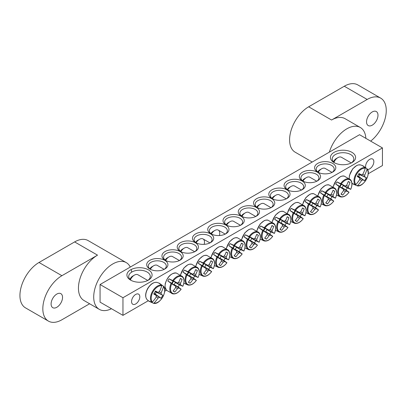 <?xml version="1.0" encoding="UTF-8"?>
<svg xmlns="http://www.w3.org/2000/svg" width="406" height="406" viewBox="0 0 406 406"><rect width="100%" height="100%" fill="white"/><g stroke="black" fill="none" stroke-linecap="round" stroke-linejoin="round"><path stroke-width="0.61" d="M150.418 269.351A8.993 5.192 180 0 1 148.312 266.006A8.993 5.192 180 0 1 153.864 261.21A8.993 5.192 180 0 1 163.664 262.337A8.993 5.192 180 0 1 166.298 266.006A8.993 5.192 180 0 1 164.191 269.351M382.442 147.921L359.549 134.706L100.069 284.515L122.962 297.73L382.442 147.921L382.442 165.546L368.222 173.758M166.445 290.254L164.709 291.254M148.297 300.729L122.962 315.355L100.069 302.14L100.069 284.515M164.811 260.353A10.612 6.126 0 0 0 149.799 260.353A10.612 6.126 0 0 0 149.799 269.021A10.612 6.126 0 0 0 164.811 269.021A10.612 6.126 0 0 0 164.811 260.353M180.071 251.542A10.612 6.126 0 0 0 165.064 251.542A10.612 6.126 0 0 0 165.064 260.205A10.612 6.126 0 0 0 180.071 260.205A10.612 6.126 0 0 0 180.071 251.542M210.602 233.917A10.612 6.126 0 0 0 195.59 233.917A10.612 6.126 0 0 0 195.59 242.58A10.612 6.126 0 0 0 210.602 242.58A10.612 6.126 0 0 0 210.602 233.917M241.128 216.291A10.612 6.126 0 0 0 226.117 216.291A10.612 6.126 0 0 0 226.117 224.96A10.612 6.126 0 0 0 241.128 224.96A10.612 6.126 0 0 0 241.128 216.291M302.434 180.893A10.612 6.126 0 0 0 317.446 180.893A10.612 6.126 0 0 0 317.446 172.23A10.612 6.126 0 0 0 302.434 172.23A10.612 6.126 0 0 0 302.434 180.893L302.434 180.893M271.908 198.519A10.612 6.126 0 0 0 286.92 198.519A10.612 6.126 0 0 0 286.92 189.856A10.612 6.126 0 0 0 271.908 189.856A10.612 6.126 0 0 0 271.908 198.519L271.908 198.519M241.382 216.144A10.612 6.126 0 0 0 256.389 216.144A10.612 6.126 0 0 0 256.389 207.481A10.612 6.126 0 0 0 241.382 207.481A10.612 6.126 0 0 0 241.382 216.144L241.382 216.144M334.108 162.608A12.591 7.267 0 0 0 351.916 162.608A12.591 7.267 0 0 0 351.916 152.331A12.591 7.267 0 0 0 334.108 152.331A12.591 7.267 0 0 0 334.108 162.608L334.108 162.608M130.595 280.11A12.591 7.267 0 0 0 148.403 280.11A12.591 7.267 0 0 0 148.403 269.828A12.591 7.267 0 0 0 130.595 269.828A12.591 7.267 0 0 0 130.595 280.11L130.595 280.11M256.643 207.334A10.612 6.126 0 0 0 271.655 207.334A10.612 6.126 0 0 0 271.655 198.666A10.612 6.126 0 0 0 256.643 198.666A10.612 6.126 0 0 0 256.643 207.334L256.643 207.334M287.174 189.709A10.612 6.126 0 0 0 302.181 189.709A10.612 6.126 0 0 0 302.181 181.04A10.612 6.126 0 0 0 287.174 181.04A10.612 6.126 0 0 0 287.174 189.709L287.174 189.709M317.7 172.083A10.612 6.126 0 0 0 332.707 172.083A10.612 6.126 0 0 0 332.707 163.42A10.612 6.126 0 0 0 317.7 163.42A10.612 6.126 0 0 0 317.7 172.083L317.7 172.083M225.863 225.102A10.612 6.126 0 0 0 210.856 225.102A10.612 6.126 0 0 0 210.856 233.77A10.612 6.126 0 0 0 225.863 233.77A10.612 6.126 0 0 0 225.863 225.102M195.337 242.727A10.612 6.126 0 0 0 180.33 242.727A10.612 6.126 0 0 0 180.325 251.395A10.612 6.126 0 0 0 195.337 251.395A10.612 6.126 0 0 0 195.337 242.727M165.684 260.535A8.993 5.192 180 0 1 163.572 257.196A8.993 5.192 180 0 1 169.124 252.4A8.993 5.192 180 0 1 178.929 253.522A8.993 5.192 180 0 1 181.563 257.196A8.993 5.192 180 0 1 179.452 260.535M180.949 251.725A8.993 5.192 180 0 1 178.838 248.386A8.993 5.192 180 0 1 184.39 243.585A8.993 5.192 180 0 1 194.19 244.711A8.993 5.192 180 0 1 196.824 248.386A8.993 5.192 180 0 1 194.718 251.725M196.21 242.91A8.993 5.192 180 0 1 194.104 239.57A8.993 5.192 180 0 1 199.656 234.775A8.993 5.192 180 0 1 209.455 235.901A8.993 5.192 180 0 1 212.089 239.57A8.993 5.192 180 0 1 209.978 242.91M211.475 234.1A8.993 5.192 180 0 1 209.364 230.76A8.993 5.192 180 0 1 214.916 225.959A8.993 5.192 180 0 1 224.721 227.086A8.993 5.192 180 0 1 227.355 230.76A8.993 5.192 180 0 1 225.244 234.1M226.736 225.289A8.993 5.192 180 0 1 224.63 221.945A8.993 5.192 180 0 1 230.182 217.149A8.993 5.192 180 0 1 239.982 218.276A8.993 5.192 180 0 1 242.615 221.945A8.993 5.192 180 0 1 240.509 225.289M318.319 172.413A8.993 5.192 180 0 1 316.208 169.074A8.993 5.192 180 0 1 325.206 163.882A8.993 5.192 180 0 1 334.199 169.074A8.993 5.192 180 0 1 332.088 172.413M303.054 181.228A8.993 5.192 180 0 1 300.947 177.884A8.993 5.192 180 0 1 309.94 172.692A8.993 5.192 180 0 1 318.933 177.884A8.993 5.192 180 0 1 316.827 181.228M287.793 190.038A8.993 5.192 180 0 1 285.682 186.699A8.993 5.192 180 0 1 294.675 181.502A8.993 5.192 180 0 1 303.673 186.699A8.993 5.192 180 0 1 301.562 190.038M272.527 198.849A8.993 5.192 180 0 1 270.421 195.509A8.993 5.192 180 0 1 279.414 190.318A8.993 5.192 180 0 1 288.407 195.509A8.993 5.192 180 0 1 286.296 198.849M257.267 207.664A8.993 5.192 180 0 1 255.156 204.32A8.993 5.192 180 0 1 264.149 199.128A8.993 5.192 180 0 1 273.142 204.32A8.993 5.192 180 0 1 271.035 207.664M365.74 167.612A5.831 3.365 -60 0 1 365.598 166.46A5.831 3.365 -60 0 1 368.146 160.593A5.831 3.365 -60 0 1 372.637 159.03A5.831 3.365 -60 0 1 372.901 165.278A5.831 3.365 -60 0 1 367.405 169.358M131.559 301.582A5.831 3.365 -60 0 1 134.102 295.715A5.831 3.365 -60 0 1 138.598 294.152A5.831 3.365 -60 0 1 138.598 300.887A5.831 3.365 -60 0 1 132.767 304.251A5.831 3.365 -60 0 1 131.559 301.582M242.001 216.474A8.993 5.192 180 0 1 239.89 213.135A8.993 5.192 180 0 1 248.888 207.943A8.993 5.192 180 0 1 257.881 213.135A8.993 5.192 180 0 1 255.77 216.474M131.28 280.475A10.795 6.232 180 0 1 128.707 276.435A10.795 6.232 180 0 1 139.497 270.203A10.795 6.232 180 0 1 150.291 276.435A10.795 6.232 180 0 1 147.718 280.475M334.793 162.979A10.795 6.232 180 0 1 332.22 158.939A10.795 6.232 180 0 1 343.009 152.707A10.795 6.232 180 0 1 353.804 158.939A10.795 6.232 180 0 1 351.231 162.979M122.962 297.73L122.962 315.355M353.113 184.04A10.378 5.989 -60 0 1 352.575 183.786A10.378 5.989 -60 0 1 352.256 183.578A10.378 5.989 -60 0 1 351.997 183.365L355.301 184.801L355.91 184.547A9.521 5.496 -60 0 1 356.676 174.174A9.521 5.496 -60 0 1 365.278 168.317L365.192 167.663L362.299 165.521A10.378 5.989 -60 0 1 362.614 165.643A10.378 5.989 -60 0 1 363.441 166.155M356.986 185.76A10.028 5.791 120 0 1 356.94 185.75L356.986 185.76C363.192 187.942 371.86 172.926 366.867 168.647A10.028 5.791 120 0 0 366.836 168.612L366.968 169.292A9.521 5.496 -60 0 1 366.197 179.67A9.521 5.496 -60 0 1 357.595 185.522L356.94 185.75L353.23 184.08M363.532 166.232L366.867 168.647M355.91 184.547A35.951 27.435 -60 0 0 359.782 179.533A3.568 2.06 -60 0 1 359.782 178.026A35.951 1.807 -145.9 0 1 357.265 176.508A35.728 27.263 -60 0 0 358.995 173.514A35.951 1.812 25.9 0 1 361.568 174.935A3.568 2.06 -60 0 1 362.873 174.184A35.951 27.435 -60 0 0 365.278 168.317M366.968 169.292A35.951 31.054 120 0 1 364.654 175.214A3.568 2.06 -60 0 1 364.654 176.722A35.951 1.812 25.9 0 1 366.303 177.732A35.728 30.861 120 0 1 364.573 180.726A35.951 1.807 -145.9 0 1 362.873 179.807A3.568 2.06 -60 0 1 361.568 180.563A35.951 31.054 120 0 1 357.595 185.522M362.365 174.382L364.654 175.214M333.915 162.288A7.014 4.05 -60 0 1 337.924 157.614A7.014 4.05 -60 0 1 341.431 157.269L351.271 162.948M337.924 157.614L336.143 158.644A4.496 2.598 120 0 0 333.473 161.857M357.569 176.021L362.873 179.807M361.568 180.563L359.701 178.995M359.782 178.026L357.427 176.255M364.654 176.722L358.726 174.022M358.858 173.778L361.568 174.935M366.303 177.732L358.655 174.144M364.573 180.726L358.772 176.549L359.787 174.798M357.645 175.899L358.772 176.549M149.601 301.536A10.378 5.989 -60 0 1 148.743 301.074A10.378 5.989 -60 0 1 148.484 300.866L151.788 302.297L152.397 302.044A9.521 5.496 -60 0 1 153.163 291.67A9.521 5.496 -60 0 1 161.766 285.819L161.679 285.164L158.787 283.018A10.378 5.989 -60 0 1 159.096 283.139A10.378 5.989 -60 0 1 159.441 283.312A10.378 5.989 -60 0 1 159.928 283.652M160.02 283.733L163.319 286.108L163.451 286.793A9.521 5.496 -60 0 1 162.684 297.167A9.521 5.496 -60 0 1 154.082 303.018L153.28 303.211M153.275 303.211L153.473 303.257A10.028 5.791 120 0 1 153.427 303.246L149.718 301.577M163.451 286.793A35.951 31.054 120 0 1 161.141 292.711A3.568 2.06 -60 0 1 161.141 294.218A35.951 1.812 25.9 0 1 162.791 295.228A35.728 30.861 120 0 1 161.06 298.227A35.951 1.807 -145.9 0 1 159.36 297.304A3.568 2.06 -60 0 1 158.056 298.06A35.951 31.054 120 0 1 154.082 303.018M158.056 298.06L156.188 296.492M152.397 302.044A35.951 27.435 -60 0 0 156.269 297.03A3.568 2.06 -60 0 1 156.269 295.522A35.951 1.807 -145.9 0 1 153.752 294.005A35.728 27.263 -60 0 0 155.483 291.011A35.951 1.812 25.9 0 1 158.056 292.432A3.568 2.06 -60 0 1 159.36 291.681A35.951 27.435 -60 0 0 161.766 285.819M130.397 279.79A7.014 4.05 -60 0 1 130.905 278.815A7.014 4.05 -60 0 1 134.411 275.116A7.014 4.05 -60 0 1 137.918 274.766L147.759 280.45M134.411 275.116L132.63 276.141A4.496 2.598 120 0 0 130.382 278.516A4.496 2.598 120 0 0 129.961 279.353M155.341 291.275L158.056 292.432M158.853 291.878L161.141 292.711M161.141 294.218L155.214 291.518M156.269 295.522L153.91 293.756M154.057 293.518L159.36 297.304M162.791 295.228L155.143 291.645M161.06 298.227L155.259 294.051L156.269 292.295M154.133 293.396L155.259 294.051M259.398 228.116A10.378 5.989 -60 0 1 259.977 227.03A10.378 5.989 -60 0 1 260.632 225.985L264.996 227.979A9.521 5.496 -60 0 1 273.598 223.899A9.521 5.496 -60 0 1 274.37 233.389L270.934 231.933A10.378 5.989 -60 0 1 269.701 234.064L272.68 236.312A9.521 5.496 -60 0 1 264.078 240.388A9.521 5.496 -60 0 1 263.311 230.902L259.398 228.116L263.489 230.476A2.456 1.416 -60 0 1 264.722 228.345L268.97 230.161A3.568 2.06 -60 0 1 270.274 229.405A35.951 27.435 -60 0 0 271.974 225.518A35.728 1.797 25.9 0 1 273.705 226.518A35.951 31.054 120 0 1 272.056 230.435A3.568 2.06 -60 0 1 272.056 231.943A35.951 1.812 25.9 0 1 274.37 233.389L274.238 233.364M272.056 231.943L266.843 229.573A2.456 1.416 -60 0 1 265.615 231.704L269.701 234.064M270.934 231.933L266.843 229.573M264.996 227.979A35.951 1.812 25.9 0 1 268.97 230.161M272.593 236.206L272.68 236.312A35.951 1.807 -145.9 0 1 270.274 235.033A3.568 2.06 -60 0 1 268.97 235.784A35.951 31.054 120 0 1 266.397 239.17A35.728 1.797 -145.9 0 1 264.666 238.175A35.951 27.435 -60 0 0 267.184 234.754A3.568 2.06 -60 0 1 267.184 233.247A35.951 1.807 -145.9 0 1 263.311 230.902M265.615 231.704L270.274 235.033M241.9 216.403A7.014 4.05 -60 0 1 245.325 212.84A7.014 4.05 -60 0 1 248.832 212.495L255.75 216.484M245.325 212.84L243.544 213.871A4.496 2.598 120 0 0 241.423 216.033M267.184 233.247L263.489 230.476M268.97 235.784L267.102 234.221M263.555 230.527A2.01 1.162 120 0 0 264.798 228.375M269.767 229.603L272.056 230.435M266.397 239.17L264.793 238.017M273.705 226.518L271.903 225.706M264.722 228.345L260.632 225.985M274.664 219.306A10.378 5.989 -60 0 1 275.243 218.215A10.378 5.989 -60 0 1 275.897 217.169L280.262 219.169A9.521 5.496 -60 0 1 288.864 215.089A9.521 5.496 -60 0 1 289.63 224.574L286.2 223.117A10.378 5.989 -60 0 1 284.966 225.254L287.945 227.497A9.521 5.496 -60 0 1 279.343 231.577A9.521 5.496 -60 0 1 278.577 222.087L274.664 219.306L278.755 221.666A2.456 1.416 -60 0 1 279.983 219.529L284.23 221.346A3.568 2.06 -60 0 1 285.535 220.595A35.951 27.435 -60 0 0 287.24 216.708A35.728 1.797 25.9 0 1 288.965 217.702A35.951 31.054 120 0 1 287.321 221.625A3.568 2.06 -60 0 1 287.321 223.133A35.951 1.812 25.9 0 1 289.63 224.574L289.498 224.554M287.321 223.133L282.109 220.757A2.456 1.416 -60 0 1 280.876 222.894L284.966 225.254M286.2 223.117L282.109 220.757M280.262 219.169A35.951 1.812 25.9 0 1 284.23 221.346M287.859 227.396L287.945 227.497A35.951 1.807 -145.9 0 1 285.535 226.218A3.568 2.06 -60 0 1 284.23 226.974A35.951 31.054 120 0 1 281.662 230.359A35.728 1.797 -145.9 0 1 279.932 229.36A35.951 27.435 -60 0 0 282.449 225.944A3.568 2.06 -60 0 1 282.449 224.437A35.951 1.807 -145.9 0 1 278.577 222.087M280.876 222.894L285.535 226.218M257.16 207.593A7.014 4.05 -60 0 1 260.586 204.03A7.014 4.05 -60 0 1 264.098 203.68L271.01 207.674M260.586 204.03L258.81 205.055A4.496 2.598 120 0 0 256.683 207.217M282.449 224.437L278.755 221.666M284.23 226.974L282.368 225.406M278.82 221.717A2.01 1.162 120 0 0 280.064 219.565M285.032 220.793L287.321 221.625M281.662 230.359L280.059 229.202M288.965 217.702L287.164 216.895M279.983 219.529L275.897 217.169M289.925 210.491A10.378 5.989 -60 0 1 290.508 209.405A10.378 5.989 -60 0 1 291.158 208.359L295.527 210.354A9.521 5.496 -60 0 1 304.124 206.273A9.521 5.496 -60 0 1 304.896 215.764L301.46 214.307A10.378 5.989 -60 0 1 300.232 216.439L303.206 218.687A9.521 5.496 -60 0 1 294.609 222.762A9.521 5.496 -60 0 1 293.837 213.277L289.925 210.491L294.015 212.856A2.456 1.416 -60 0 1 295.248 210.719L299.496 212.536A3.568 2.06 -60 0 1 300.8 211.78A35.951 27.435 -60 0 0 302.5 207.892A35.728 1.797 25.9 0 1 304.231 208.892A35.951 31.054 120 0 1 302.582 212.81A3.568 2.06 -60 0 1 302.582 214.317A35.951 1.812 25.9 0 1 304.896 215.764L304.764 215.743M302.582 214.317L297.375 211.947A2.456 1.416 -60 0 1 296.141 214.079L300.232 216.439M301.46 214.307L297.375 211.947M295.527 210.354A35.951 1.812 25.9 0 1 299.496 212.536M303.12 218.585L303.206 218.687A35.951 1.807 -145.9 0 1 300.8 217.408A3.568 2.06 -60 0 1 299.496 218.159A35.951 31.054 120 0 1 296.923 221.544A35.728 1.797 -145.9 0 1 295.198 220.549A35.951 27.435 -60 0 0 297.71 217.129A3.568 2.06 -60 0 1 297.71 215.622A35.951 1.807 -145.9 0 1 293.837 213.277M296.141 214.079L300.8 217.408M272.426 198.778A7.014 4.05 -60 0 1 275.852 195.215A7.014 4.05 -60 0 1 279.358 194.87L286.276 198.864M275.852 195.215L274.07 196.245A4.496 2.598 120 0 0 271.949 198.407M297.71 215.622L294.015 212.856M299.496 218.159L297.628 216.596M294.081 212.906A2.01 1.162 120 0 0 295.324 210.755M300.298 211.978L302.582 212.81M296.923 221.544L295.319 220.392M304.231 208.892L302.429 208.08M295.248 210.719L291.158 208.359M305.19 201.68A10.378 5.989 -60 0 1 305.769 200.594A10.378 5.989 -60 0 1 306.423 199.544L310.788 201.543A9.521 5.496 -60 0 1 319.39 197.463A9.521 5.496 -60 0 1 320.156 206.953L316.726 205.497A10.378 5.989 -60 0 1 315.492 207.628L318.471 209.872A9.521 5.496 -60 0 1 309.869 213.952A9.521 5.496 -60 0 1 309.103 204.462L305.19 201.68L309.281 204.04A2.456 1.416 -60 0 1 310.514 201.909L314.757 203.721A3.568 2.06 -60 0 1 316.066 202.97A35.951 27.435 -60 0 0 317.766 199.082A35.728 1.797 25.9 0 1 319.497 200.082A35.951 31.054 120 0 1 317.847 204A3.568 2.06 -60 0 1 317.847 205.507A35.951 1.812 25.9 0 1 320.156 206.953L320.024 206.928M317.847 205.507L312.635 203.132A2.456 1.416 -60 0 1 311.402 205.269L315.492 207.628M316.726 205.497L312.635 203.132M310.788 201.543A35.951 1.812 25.9 0 1 314.757 203.721M318.385 209.77L318.471 209.872A35.951 1.807 -145.9 0 1 316.066 208.593A3.568 2.06 -60 0 1 314.757 209.349A35.951 31.054 120 0 1 312.189 212.734A35.728 1.797 -145.9 0 1 310.458 211.734A35.951 27.435 -60 0 0 312.975 208.319A3.568 2.06 -60 0 1 312.975 206.811A35.951 1.807 -145.9 0 1 309.103 204.462M311.402 205.269L316.066 208.593M287.692 189.967A7.014 4.05 -60 0 1 291.117 186.405A7.014 4.05 -60 0 1 294.624 186.055L301.541 190.049M291.117 186.405L289.336 187.43A4.496 2.598 120 0 0 287.215 189.592M312.975 206.811L309.281 204.04M314.757 209.349L312.894 207.781M309.347 204.091A2.01 1.162 120 0 0 310.59 201.939M315.558 203.167L317.847 204M312.189 212.734L310.585 211.577M319.497 200.082L317.695 199.27M310.514 201.909L306.423 199.544M320.456 192.87A10.378 5.989 -60 0 1 321.034 191.779A10.378 5.989 -60 0 1 321.684 190.734L326.054 192.728A9.521 5.496 -60 0 1 334.656 188.653A9.521 5.496 -60 0 1 335.422 198.138L331.986 196.682A10.378 5.989 -60 0 1 330.758 198.818L333.737 201.061A9.521 5.496 -60 0 1 325.135 205.142A9.521 5.496 -60 0 1 324.364 195.651L320.456 192.87L324.541 195.23A2.456 1.416 -60 0 1 325.774 193.094L330.022 194.91A3.568 2.06 -60 0 1 331.326 194.159A35.951 27.435 -60 0 0 333.027 190.267A35.728 1.797 25.9 0 1 334.757 191.267A35.951 31.054 120 0 1 333.113 195.184A3.568 2.06 -60 0 1 333.113 196.692A35.951 1.812 25.9 0 1 335.422 198.138L335.29 198.118M333.113 196.692L327.901 194.322A2.456 1.416 -60 0 1 326.668 196.453L330.758 198.818M331.986 196.682L327.901 194.322M326.054 192.728A35.951 1.812 25.9 0 1 330.022 194.91M333.651 200.96L333.737 201.061A35.951 1.807 -145.9 0 1 331.326 199.782A3.568 2.06 -60 0 1 330.022 200.534A35.951 31.054 120 0 1 327.454 203.924A35.728 1.797 -145.9 0 1 325.724 202.924A35.951 27.435 -60 0 0 328.241 199.508A3.568 2.06 -60 0 1 328.241 198.001A35.951 1.807 -145.9 0 1 324.364 195.651M326.668 196.453L331.326 199.782M302.952 181.152A7.014 4.05 -60 0 1 306.378 177.589A7.014 4.05 -60 0 1 309.885 177.244L316.802 181.238M306.378 177.589L304.596 178.62A4.496 2.598 120 0 0 302.475 180.782M328.241 198.001L324.541 195.23M330.022 200.534L328.16 198.97M324.612 195.281A2.01 1.162 120 0 0 325.851 193.129M330.824 194.352L333.113 195.184M327.454 203.924L325.851 202.767M334.757 191.267L332.956 190.455M325.774 193.094L321.684 190.734M335.716 184.055A10.378 5.989 -60 0 1 336.295 182.969A10.378 5.989 -60 0 1 336.95 181.924L341.314 183.918A9.521 5.496 -60 0 1 349.916 179.838A9.521 5.496 -60 0 1 350.682 189.328L347.252 187.871A10.378 5.989 -60 0 1 346.019 190.003L348.998 192.246A9.521 5.496 -60 0 1 340.395 196.326A9.521 5.496 -60 0 1 339.629 186.841L335.716 184.055L339.807 186.415A2.456 1.416 -60 0 1 341.04 184.283L345.288 186.1A3.568 2.06 -60 0 1 346.592 185.344A35.951 27.435 -60 0 0 348.292 181.457A35.728 1.797 25.9 0 1 350.023 182.456A35.951 31.054 120 0 1 348.373 186.374A3.568 2.06 -60 0 1 348.373 187.882A35.951 1.812 25.9 0 1 350.682 189.328L350.556 189.303M348.373 187.882L343.161 185.506A2.456 1.416 -60 0 1 341.933 187.643L346.019 190.003M347.252 187.871L343.161 185.506M341.314 183.918A35.951 1.812 25.9 0 1 345.288 186.1M348.911 192.145L348.998 192.246A35.951 1.807 -145.9 0 1 346.592 190.972A3.568 2.06 -60 0 1 345.288 191.723A35.951 31.054 120 0 1 342.715 195.108A35.728 1.797 -145.9 0 1 340.984 194.109A35.951 27.435 -60 0 0 343.501 190.693A3.568 2.06 -60 0 1 343.501 189.186A35.951 1.807 -145.9 0 1 339.629 186.841M341.933 187.643L346.592 190.972M318.218 172.342A7.014 4.05 -60 0 1 321.643 168.779A7.014 4.05 -60 0 1 325.15 168.429L332.067 172.423M321.643 168.779L319.862 169.804A4.496 2.598 120 0 0 317.741 171.971M343.501 189.186L339.807 186.415M345.288 191.723L343.42 190.16M339.873 186.466A2.01 1.162 120 0 0 341.116 184.314M346.085 185.542L348.373 186.374M342.715 195.108L341.111 193.956M350.023 182.456L348.221 181.644M341.04 184.283L336.95 181.924M244.138 236.931A10.378 5.989 -60 0 1 244.716 235.84A10.378 5.989 -60 0 1 245.366 234.795L249.736 236.789A9.521 5.496 -60 0 1 258.338 232.714A9.521 5.496 -60 0 1 259.104 242.199L255.673 240.743A10.378 5.989 -60 0 1 254.44 242.879L257.419 245.122A9.521 5.496 -60 0 1 248.817 249.203A9.521 5.496 -60 0 1 248.046 239.713L244.138 236.931L248.223 239.291A2.456 1.416 -60 0 1 249.457 237.155L253.704 238.972A3.568 2.06 -60 0 1 255.009 238.22A35.951 27.435 -60 0 0 256.709 234.333A35.728 1.797 25.9 0 1 258.439 235.328A35.951 31.054 120 0 1 256.795 239.246A3.568 2.06 -60 0 1 256.795 240.753A35.951 1.812 25.9 0 1 259.104 242.199L258.972 242.179M256.795 240.753L251.583 238.383A2.456 1.416 -60 0 1 250.35 240.519L254.44 242.879M255.673 240.743L251.583 238.383M249.736 236.789A35.951 1.812 25.9 0 1 253.704 238.972M257.333 245.021L257.419 245.122A35.951 1.807 -145.9 0 1 255.009 243.844A3.568 2.06 -60 0 1 253.704 244.6A35.951 31.054 120 0 1 251.136 247.985A35.728 1.797 -145.9 0 1 249.406 246.985A35.951 27.435 -60 0 0 251.923 243.57A3.568 2.06 -60 0 1 251.923 242.062A35.951 1.807 -145.9 0 1 248.046 239.713M250.35 240.519L255.009 243.844M226.634 225.218A7.014 4.05 -60 0 1 230.06 221.651A7.014 4.05 -60 0 1 233.567 221.306L240.484 225.3M230.06 221.651L228.279 222.681A4.496 2.598 120 0 0 226.157 224.843M251.923 242.062L248.223 239.291M253.704 244.6L251.842 243.032M248.294 239.342A2.01 1.162 120 0 0 249.538 237.19M254.506 238.418L256.795 239.246M251.136 247.985L249.533 246.828M258.439 235.328L256.638 234.516M249.457 237.155L245.366 234.795M228.872 245.742A10.378 5.989 -60 0 1 229.451 244.656A10.378 5.989 -60 0 1 230.106 243.61L234.47 245.605A9.521 5.496 -60 0 1 243.072 241.524A9.521 5.496 -60 0 1 243.839 251.015L240.408 249.558A10.378 5.989 -60 0 1 239.175 251.69L242.154 253.933A9.521 5.496 -60 0 1 233.551 258.013A9.521 5.496 -60 0 1 232.785 248.523L228.872 245.742L232.963 248.102A2.456 1.416 -60 0 1 234.196 245.97L238.444 247.787A3.568 2.06 -60 0 1 239.748 247.031A35.951 27.435 -60 0 0 241.448 243.143A35.728 1.797 25.9 0 1 243.179 244.143A35.951 31.054 120 0 1 241.529 248.061A3.568 2.06 -60 0 1 241.529 249.568A35.951 1.812 25.9 0 1 243.839 251.015L243.707 250.989M241.529 249.568L236.317 247.193A2.456 1.416 -60 0 1 235.084 249.33L239.175 251.69M240.408 249.558L236.317 247.193M234.47 245.605A35.951 1.812 25.9 0 1 238.444 247.787M242.067 253.831L242.154 253.933A35.951 1.807 -145.9 0 1 239.748 252.659A3.568 2.06 -60 0 1 238.444 253.41A35.951 31.054 120 0 1 235.871 256.795A35.728 1.797 -145.9 0 1 234.14 255.795A35.951 27.435 -60 0 0 236.657 252.38A3.568 2.06 -60 0 1 236.657 250.872A35.951 1.807 -145.9 0 1 232.785 248.523M235.084 249.33L239.748 252.659M211.374 234.029A7.014 4.05 -60 0 1 214.799 230.466A7.014 4.05 -60 0 1 218.306 230.116A7.014 4.05 -60 0 1 219.438 235.531M214.799 230.466L213.018 231.491A4.496 2.598 120 0 0 210.897 233.658M236.657 250.872L232.963 248.102M238.444 253.41L236.576 251.842M233.029 248.152A2.01 1.162 120 0 0 234.272 246M239.241 247.229L241.529 248.061M235.871 256.795L234.267 255.643M243.179 244.143L241.377 243.331M234.196 245.97L230.106 243.61M213.607 254.552A10.378 5.989 -60 0 1 214.19 253.466A10.378 5.989 -60 0 1 214.84 252.42L219.21 254.415A9.521 5.496 -60 0 1 227.807 250.34A9.521 5.496 -60 0 1 228.578 259.825L225.142 258.368A10.378 5.989 -60 0 1 223.914 260.505L226.888 262.748A9.521 5.496 -60 0 1 218.291 266.828A9.521 5.496 -60 0 1 217.52 257.338L213.607 254.552L217.697 256.917A2.456 1.416 -60 0 1 218.93 254.78L223.178 256.597A3.568 2.06 -60 0 1 224.482 255.841A35.951 27.435 -60 0 0 226.183 251.953A35.728 1.797 25.9 0 1 227.913 252.953A35.951 31.054 120 0 1 226.264 256.871A3.568 2.06 -60 0 1 226.264 258.378A35.951 1.812 25.9 0 1 228.578 259.825L228.446 259.804M226.264 258.378L221.057 256.008A2.456 1.416 -60 0 1 219.824 258.14L223.914 260.505M225.142 258.368L221.057 256.008M219.21 254.415A35.951 1.812 25.9 0 1 223.178 256.597M226.807 262.646L226.888 262.748A35.951 1.807 -145.9 0 1 224.482 261.469A3.568 2.06 -60 0 1 223.178 262.22A35.951 31.054 120 0 1 220.605 265.61A35.728 1.797 -145.9 0 1 218.88 264.61A35.951 27.435 -60 0 0 221.397 261.195A3.568 2.06 -60 0 1 221.397 259.688A35.951 1.807 -145.9 0 1 217.52 257.338M219.824 258.14L224.482 261.469M196.108 242.839A7.014 4.05 -60 0 1 199.534 239.276A7.014 4.05 -60 0 1 203.041 238.931A7.014 4.05 -60 0 1 204.177 244.346M199.534 239.276L197.752 240.306A4.496 2.598 120 0 0 195.631 242.468M221.397 259.688L217.697 256.917M223.178 262.22L221.311 260.657M217.768 256.968A2.01 1.162 120 0 0 219.007 254.816M223.98 256.039L226.264 256.871M220.605 265.61L219.001 264.453M227.913 252.953L226.112 252.141M218.93 254.78L214.84 252.42M198.346 263.367A10.378 5.989 -60 0 1 198.925 262.276A10.378 5.989 -60 0 1 199.579 261.231L203.944 263.23A9.521 5.496 -60 0 1 212.546 259.15A9.521 5.496 -60 0 1 213.312 268.64L209.882 267.178A10.378 5.989 -60 0 1 208.648 269.315L211.627 271.558A9.521 5.496 -60 0 1 203.025 275.638A9.521 5.496 -60 0 1 202.259 266.148L198.346 263.367L202.437 265.727A2.456 1.416 -60 0 1 203.665 263.595L207.913 265.407A3.568 2.06 -60 0 1 209.222 264.656A35.951 27.435 -60 0 0 210.922 260.769A35.728 1.797 25.9 0 1 212.648 261.768A35.951 31.054 120 0 1 211.003 265.686A3.568 2.06 -60 0 1 211.003 267.194A35.951 1.812 25.9 0 1 213.312 268.64L213.18 268.615M211.003 267.194L205.791 264.819A2.456 1.416 -60 0 1 204.558 266.955L208.648 269.315M209.882 267.178L205.791 264.819M203.944 263.23A35.951 1.812 25.9 0 1 207.913 265.407M211.541 271.457L211.627 271.558A35.951 1.807 -145.9 0 1 209.222 270.279A3.568 2.06 -60 0 1 207.913 271.035A35.951 31.054 120 0 1 205.345 274.42A35.728 1.797 -145.9 0 1 203.614 273.421A35.951 27.435 -60 0 0 206.131 270.005A3.568 2.06 -60 0 1 206.131 268.498A35.951 1.807 -145.9 0 1 202.259 266.148M204.558 266.955L209.222 270.279M180.843 251.654A7.014 4.05 -60 0 1 184.268 248.091A7.014 4.05 -60 0 1 187.78 247.741L194.697 251.735M184.268 248.091L182.492 249.117A4.496 2.598 120 0 0 180.365 251.278M206.131 268.498L202.437 265.727M207.913 271.035L206.05 269.467M202.503 265.778A2.01 1.162 120 0 0 203.746 263.626M208.714 264.854L211.003 265.686M205.345 274.42L203.741 273.263M212.648 261.768L210.846 260.957M203.665 263.595L199.579 261.231M183.081 272.177A10.378 5.989 -60 0 1 183.659 271.091A10.378 5.989 -60 0 1 184.314 270.046L188.678 272.04A9.521 5.496 -60 0 1 197.28 267.96A9.521 5.496 -60 0 1 198.052 277.45L194.616 275.994A10.378 5.989 -60 0 1 193.383 278.125L196.362 280.373A9.521 5.496 -60 0 1 187.76 284.449A9.521 5.496 -60 0 1 186.993 274.963L183.081 272.177L187.171 274.542A2.456 1.416 -60 0 1 188.404 272.406L192.652 274.223A3.568 2.06 -60 0 1 193.956 273.466A35.951 27.435 -60 0 0 195.656 269.579A35.728 1.797 25.9 0 1 197.387 270.579A35.951 31.054 120 0 1 195.738 274.497A3.568 2.06 -60 0 1 195.738 276.004A35.951 1.812 25.9 0 1 198.052 277.45L197.92 277.425M195.738 276.004L190.526 273.634A2.456 1.416 -60 0 1 189.297 275.765L193.383 278.125M194.616 275.994L190.526 273.634M188.678 272.04A35.951 1.812 25.9 0 1 192.652 274.223M196.276 280.267L196.362 280.373A35.951 1.807 -145.9 0 1 193.956 279.095A3.568 2.06 -60 0 1 192.652 279.846A35.951 31.054 120 0 1 190.079 283.231A35.728 1.797 -145.9 0 1 188.348 282.236A35.951 27.435 -60 0 0 190.866 278.815A3.568 2.06 -60 0 1 190.866 277.308A35.951 1.807 -145.9 0 1 186.993 274.963M189.297 275.765L193.956 279.095M165.582 260.464A7.014 4.05 -60 0 1 169.008 256.902A7.014 4.05 -60 0 1 172.514 256.556L179.432 260.545M169.008 256.902L167.226 257.932A4.496 2.598 120 0 0 165.105 260.094M190.866 277.308L187.171 274.542M192.652 279.846L190.784 278.283M187.237 274.593A2.01 1.162 120 0 0 188.48 272.441M193.449 273.664L195.738 274.497M190.079 283.231L188.475 282.079M197.387 270.579L195.585 269.767M188.404 272.406L184.314 270.046M167.82 280.993A10.378 5.989 -60 0 1 168.399 279.901A10.378 5.989 -60 0 1 169.053 278.856L173.418 280.856A9.521 5.496 -60 0 1 182.02 276.775A9.521 5.496 -60 0 1 182.786 286.26L179.356 284.804A10.378 5.989 -60 0 1 178.122 286.94L181.101 289.184A9.521 5.496 -60 0 1 172.499 293.264A9.521 5.496 -60 0 1 171.733 283.774L167.82 280.993L171.905 283.352A2.456 1.416 -60 0 1 173.139 281.216L177.386 283.033A3.568 2.06 -60 0 1 178.691 282.282A35.951 27.435 -60 0 0 180.391 278.394A35.728 1.797 25.9 0 1 182.121 279.389A35.951 31.054 120 0 1 180.477 283.312A3.568 2.06 -60 0 1 180.477 284.819A35.951 1.812 25.9 0 1 182.786 286.26L182.654 286.24M180.477 284.819L175.265 282.444A2.456 1.416 -60 0 1 174.032 284.581L178.122 286.94M179.356 284.804L175.265 282.444M173.418 280.856A35.951 1.812 25.9 0 1 177.386 283.033M181.015 289.082L181.101 289.184A35.951 1.807 -145.9 0 1 178.691 287.905A3.568 2.06 -60 0 1 177.386 288.661A35.951 31.054 120 0 1 174.819 292.046A35.728 1.797 -145.9 0 1 173.088 291.046A35.951 27.435 -60 0 0 175.605 287.631A3.568 2.06 -60 0 1 175.605 286.123A35.951 1.807 -145.9 0 1 171.733 283.774M174.032 284.581L178.691 287.905M150.316 269.279A7.014 4.05 -60 0 1 153.742 265.712A7.014 4.05 -60 0 1 157.249 265.367L164.166 269.361M153.742 265.712L151.961 266.742A4.496 2.598 120 0 0 149.839 268.904M175.605 286.123L171.905 283.352M177.386 288.661L175.524 287.093M171.977 283.403A2.01 1.162 120 0 0 173.22 281.251M178.188 282.48L180.477 283.312M174.819 292.046L173.215 290.889M182.121 279.389L180.32 278.582M173.139 281.216L169.053 278.856M372.266 111.939A8.095 4.674 120 0 0 366.978 119.075A8.095 4.674 120 0 0 368.217 125.561A8.095 4.674 120 0 0 376.311 120.886A8.095 4.674 120 0 0 376.311 111.538A8.095 4.674 120 0 0 372.266 111.939M365.862 138.35A26.984 15.58 120 0 0 360.32 127.494L345.054 118.679A26.984 15.58 120 0 0 331.565 120.019L367.176 99.455A26.984 15.58 -60 0 1 380.671 98.12A26.984 15.58 -60 0 1 385.401 117.486A26.984 15.58 -60 0 1 370.673 141.126M312.214 162.035L295.177 152.199A26.984 15.58 -60 0 1 291.041 130.575A26.984 15.58 -60 0 1 308.667 106.798L331.565 120.019M360.32 127.494A26.984 15.58 120 0 0 329.342 152.143M380.671 98.12L357.772 84.9A26.984 15.58 120 0 0 344.283 86.234L308.667 106.798M56.82 307.281A8.095 4.674 120 0 0 62.108 300.146A8.095 4.674 120 0 0 60.87 293.66A8.095 4.674 120 0 0 52.775 298.334A8.095 4.674 120 0 0 52.775 307.682A8.095 4.674 120 0 0 56.82 307.281M130.275 267.072A26.984 15.58 120 0 0 126.276 262.616L88.117 240.585A26.984 15.58 -60 0 0 74.628 241.92L97.521 255.141A26.984 15.58 120 0 0 79.896 278.917A26.984 15.58 120 0 0 84.032 300.536L99.297 309.352A26.984 15.58 120 0 0 111.467 308.722M126.276 262.616A26.984 15.58 120 0 0 112.787 263.951A26.984 15.58 120 0 0 95.161 287.727A26.984 15.58 120 0 0 99.297 309.352M131.696 272.132A26.984 15.58 120 0 0 131.179 269.508M97.521 255.141L61.91 275.699A26.984 15.58 -60 0 0 44.279 299.481A26.984 15.58 -60 0 0 48.416 321.1A26.984 15.58 -60 0 0 61.91 319.766L89.619 303.764M74.628 241.92L39.012 262.484A26.984 15.58 120 0 0 21.386 286.26A26.984 15.58 120 0 0 25.522 307.88L48.416 321.1M349.277 178.594A10.064 5.811 -60 0 1 352.936 168.794A10.064 5.811 -60 0 1 360.523 164.927L358.3 164.932L356.757 165.47L352.707 168.805L349.414 175.554L349.175 178.513M365.192 167.663A10.028 5.791 120 0 0 356.052 173.814A10.028 5.791 120 0 0 355.301 184.801M147.835 288.595A10.064 5.811 -60 0 1 157.005 282.424C153.676 281.942 150.565 283.967 147.677 288.504C145.196 293.274 144.998 296.979 147.079 299.618A10.064 5.811 -60 0 1 147.835 288.595M161.679 285.164A10.028 5.791 120 0 0 152.539 291.31A10.028 5.791 120 0 0 151.788 302.297M256.942 230.902A10.064 5.811 -60 0 1 258.749 226.32A10.064 5.811 -60 0 1 267.919 220.153L265.702 220.153L264.159 220.697L260.109 224.026L256.805 230.811M262.702 230.496A10.028 5.791 120 0 0 264.387 240.981L260.155 239.149M274.405 233.414C276.121 229.253 276.075 226.071 274.268 223.868A10.028 5.791 120 0 0 264.342 227.654M272.203 222.092A10.064 5.811 -60 0 1 274.014 217.504A10.064 5.811 -60 0 1 283.185 211.338L280.962 211.343L279.419 211.881L275.375 215.216L272.071 222.001M277.963 221.681A10.028 5.791 120 0 0 279.653 232.171L275.42 230.334M289.671 224.604C291.386 220.438 291.335 217.256 289.529 215.058A10.028 5.791 120 0 0 279.607 218.839M287.468 213.282A10.064 5.811 -60 0 1 289.275 208.694A10.064 5.811 -60 0 1 298.451 202.528L296.228 202.528L294.685 203.071L290.635 206.4L287.331 213.186M293.228 212.871A10.028 5.791 120 0 0 294.913 223.361L290.681 221.524M304.931 215.789C306.647 211.627 306.601 208.445 304.794 206.243A10.028 5.791 120 0 0 294.868 210.029M302.734 204.467A10.064 5.811 -60 0 1 304.541 199.884A10.064 5.811 -60 0 1 313.711 193.713L311.488 193.718L309.945 194.256L305.901 197.59L302.597 204.375M308.494 204.061A10.028 5.791 120 0 0 310.179 214.546L305.946 212.708M320.197 206.979C321.912 202.812 321.867 199.635 320.06 197.433A10.028 5.791 120 0 0 310.133 201.219M317.994 195.656A10.064 5.811 -60 0 1 319.801 191.069A10.064 5.811 -60 0 1 328.977 184.903L326.754 184.908L325.211 185.446L321.161 188.775L317.857 195.56M323.755 195.245A10.028 5.791 120 0 0 325.439 205.735L321.207 203.898M335.457 198.164C337.173 194.002 337.127 190.82 335.32 188.623A10.028 5.791 120 0 0 325.394 192.403M333.26 186.841A10.064 5.811 -60 0 1 335.067 182.258A10.064 5.811 -60 0 1 344.237 176.087L342.019 176.092L340.477 176.635L336.427 179.965L333.123 186.75M339.02 186.435A10.028 5.791 120 0 0 340.705 196.92L336.472 195.088M350.723 189.353C352.438 185.192 352.393 182.01 350.586 179.807A10.028 5.791 120 0 0 340.659 183.593M241.677 239.718A10.064 5.811 -60 0 1 243.483 235.13A10.064 5.811 -60 0 1 252.659 228.964L250.436 228.969L248.893 229.507L244.843 232.836L241.545 239.626M247.437 239.307A10.028 5.791 120 0 0 249.122 249.797L244.889 247.959M259.14 242.225C260.855 238.063 260.809 234.881 259.003 232.684A10.028 5.791 120 0 0 249.081 236.465M226.416 248.528A10.064 5.811 -60 0 1 228.223 243.945A10.064 5.811 -60 0 1 237.393 237.774L235.17 237.779L233.633 238.317L229.583 241.651L226.279 248.436M232.176 248.122A10.028 5.791 120 0 0 233.861 258.607L229.629 256.77M243.879 251.04C245.594 246.878 245.549 243.696 243.742 241.494A10.028 5.791 120 0 0 233.815 245.28M211.15 257.343A10.064 5.811 -60 0 1 212.957 252.755A10.064 5.811 -60 0 1 222.133 246.589L219.91 246.589L218.367 247.132L214.317 250.461L211.013 257.247M216.911 256.932A10.028 5.791 120 0 0 218.595 267.422L214.363 265.585M228.614 259.85C230.329 255.689 230.283 252.507 228.476 250.304A10.028 5.791 120 0 0 218.55 254.09M195.885 266.153A10.064 5.811 -60 0 1 197.697 261.571A10.064 5.811 -60 0 1 206.867 255.399L204.644 255.404L203.101 255.942L199.057 259.277L195.753 266.062M201.645 265.742A10.028 5.791 120 0 0 203.335 276.232L199.102 274.395M213.211 259.119A10.028 5.791 120 0 0 203.289 262.9M180.624 274.969A10.064 5.811 -60 0 1 182.431 270.381A10.064 5.811 -60 0 1 191.607 264.215L189.384 264.215L187.841 264.758L183.791 268.087L180.487 274.872M186.384 274.557A10.028 5.791 120 0 0 188.069 285.042L183.837 283.21M198.087 277.476C199.803 273.314 199.757 270.132 197.95 267.93A10.028 5.791 120 0 0 188.024 271.715M166.414 290.219A10.064 5.811 -60 0 1 167.165 279.191A10.064 5.811 -60 0 1 176.341 273.025C171.271 272.923 167.571 276.466 165.232 283.652L165.003 286.712L166.414 290.219L172.804 293.858C175.615 294.32 178.391 292.772 181.142 289.204M171.119 283.368A10.028 5.791 120 0 0 172.804 293.858M182.822 286.286C184.537 282.124 184.491 278.942 182.685 276.745A10.028 5.791 120 0 0 172.763 280.526M344.283 86.234L367.176 99.455M39.012 262.484L61.91 275.699M362.614 165.643L360.523 164.927M352.261 183.578L351.961 183.355M159.101 283.139L157.005 282.424M148.748 301.074L147.079 299.618M153.473 303.257C159.68 305.444 168.348 290.427 163.354 286.144M274.268 223.868L267.919 220.153M264.387 240.981C267.194 241.448 269.975 239.895 272.72 236.328M289.529 215.058L283.185 211.338M279.653 232.171C282.459 232.633 285.235 231.085 287.986 227.517M304.794 206.243L298.451 202.528M294.913 223.361C297.725 223.823 300.501 222.27 303.246 218.707M320.06 197.433L313.711 193.713M310.179 214.546C312.985 215.013 315.767 213.46 318.512 209.892M335.32 188.623L328.977 184.903M325.439 205.735C328.251 206.197 331.027 204.649 333.778 201.082M350.586 179.807L344.237 176.087M340.705 196.92C343.512 197.387 346.293 195.834 349.038 192.266M259.003 232.684L252.659 228.964M249.122 249.797C251.933 250.258 254.709 248.711 257.46 245.143M243.742 241.494L237.393 237.774M233.861 258.607C236.668 259.074 239.449 257.521 242.194 253.953M225.223 234.11L218.306 230.116M228.476 250.304L222.133 246.589M218.595 267.422C221.407 267.884 224.183 266.331 226.934 262.768M209.958 242.925L203.041 238.931M213.353 268.665C215.068 264.499 215.023 261.317 213.216 259.119L206.867 255.399M203.335 276.232C206.141 276.699 208.923 275.146 211.668 271.578M197.95 267.93L191.607 264.215M188.069 285.042C190.881 285.509 193.657 283.956 196.402 280.394M182.685 276.745L176.341 273.025"/></g></svg>
